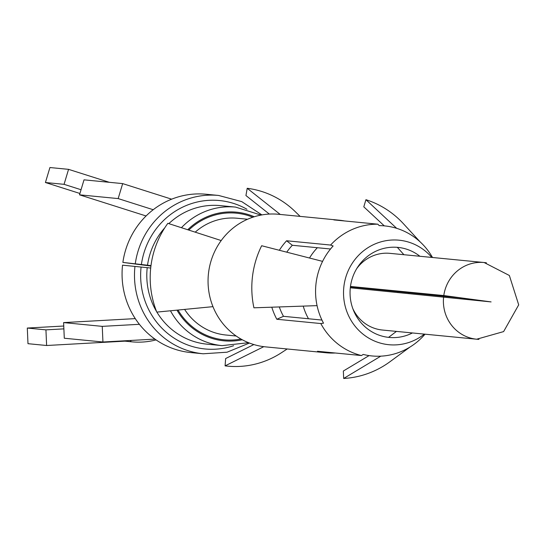 <?xml version="1.0" encoding="UTF-8"?>
<svg xmlns="http://www.w3.org/2000/svg" width="546" height="546" viewBox="0 0 546 546"><rect width="100%" height="100%" fill="white"/><g stroke="black" fill="none" stroke-linecap="round" stroke-linejoin="round"><path stroke-width="0.82" d="M79.921 193.475L45.427 182.514L49.925 167.533L68.557 169.349L64.059 184.33L45.427 182.514M27.3 328.05L27.982 343.687L46.622 345.502L45.932 329.866L27.3 328.05L63.752 326.023M131.531 340.411L129.9 341.619L125.068 341.148L46.622 345.502M125.116 340.772L125.068 341.148M156.081 339.899A74.563 71.601 -84.4 0 1 131.886 341.837A74.563 71.601 -84.4 0 1 129.9 341.619M350.416 286.896L458.899 297.747L485.38 301.296M249.42 343.045L227.068 352.204L203.18 353.781L190.759 352.566A79.532 76.379 -84.4 0 1 122.536 265.172L150.703 268.025M350.314 287.79L491.093 301.911L443.789 295.55A38.527 36.998 -84.4 0 1 484.131 262.524A38.527 36.998 -84.4 0 1 486.418 262.824M408.852 292.868A22.618 21.717 -84.4 0 1 408.811 293.489M350.471 286.459L443.782 295.55M150.935 266.045L122.877 262.421L150.989 265.609M397.734 291.789A42.752 41.052 -84.4 0 1 397.686 292.41M122.877 262.421A79.532 76.379 -84.4 0 1 206.176 194.246L218.598 195.454L241.742 201.61L261.896 214.912M309.514 258.026A58.654 56.327 -84.4 0 1 317.376 247.713M397.283 247.331A58.654 56.327 -84.4 0 1 398.669 248.833L403.91 254.709M396.437 331.402L390.165 336.159A58.654 56.327 -84.4 0 1 388.513 337.367M308.504 318.762A58.654 56.327 -84.4 0 1 303.221 306.115M356.695 268.666A38.527 36.998 -84.4 0 1 389.926 253.351L484.131 262.524L509.357 275.477L518.7 304.859L503.617 331.593L476.665 339.209A38.527 36.998 -84.4 0 1 443.618 296.881M478.965 339.359A38.527 36.998 -84.4 0 1 476.665 339.216L382.453 330.037A38.527 36.998 -84.4 0 1 352.812 308.592M63.602 322.597L64.291 338.233L102.935 342.001L102.252 326.365L63.602 322.597L135.278 318.618M139.387 324.304L102.252 326.365M154.955 339.114L102.935 342.001M63.875 328.869L45.932 329.866M146.069 215.97L79.518 194.826L84.016 179.846L122.666 183.606L118.168 198.587L79.518 194.826M171.656 199.174L122.666 183.606M153.208 209.725L118.168 198.587M81.047 189.728L64.059 184.33M109.336 182.309L68.557 169.349M369.076 355.596L343.345 371.021L343.673 378.467L380.787 356.163M409.95 347.079L389.905 361.773A91.462 87.831 -84.4 0 1 343.673 378.467M412.428 332.958A45.236 43.441 -84.4 0 1 360.162 321.676A45.236 43.441 -84.4 0 1 358.367 266.086A45.236 43.441 -84.4 0 1 419.901 256.272M286.752 252.177A59.152 56.804 -84.4 0 1 286.821 252.075A59.152 56.804 -84.4 0 1 292.335 245.277L330.521 248.996M432.548 257.5L431.183 255.289A65.329 62.735 95.6 0 0 383.722 225.819A65.329 62.735 95.6 0 0 379.238 225.621L377.839 224.194L333.852 219.908A66.612 63.964 95.6 0 1 338.22 220.106L339.059 220.175A66.612 63.964 95.6 0 1 339.23 220.195A66.612 63.964 95.6 0 1 344.567 220.953M384.275 225.867L363.8 206.832L365.936 199.7L396.662 228.324M425.081 334.186L423.314 336.09A65.329 62.735 95.6 0 1 367.588 355.357A65.329 62.735 95.6 0 1 363.199 354.429L361.472 355.555A66.612 63.964 -84.4 0 1 320.809 323.546L323.519 323.191A65.329 62.735 95.6 0 1 321.471 319.048A65.329 62.735 95.6 0 1 327.573 252.921A65.329 62.735 95.6 0 1 330.139 249.474A65.329 62.735 95.6 0 1 333.135 245.973L330.589 245.052L286.602 240.766L292.335 245.277M431.797 257.425A52.505 50.423 95.6 0 0 353.18 261.903A52.505 50.423 -84.4 0 0 358.599 330.166A52.505 50.423 -84.4 0 0 424.331 334.118M321.935 320.065L283.483 316.318A59.152 56.804 -84.4 0 1 279.299 306.941M269.335 214.073L245.939 195.543L247.208 188.288L280.235 214.448M361.472 355.555L317.485 351.269A66.612 63.964 95.6 0 0 321.771 352.17L322.604 352.313A66.612 63.964 95.6 0 0 326.317 352.784L265.581 346.874A66.612 63.964 -84.4 0 1 263.807 346.669A66.612 63.964 -84.4 0 1 213.561 308.087A66.612 63.964 -84.4 0 1 212.967 306.654A66.612 63.964 -84.4 0 1 220.297 241.823A66.612 63.964 -84.4 0 1 221.198 240.554A66.612 63.964 -84.4 0 1 278.494 214.278A66.612 63.964 -84.4 0 1 278.774 214.305M221.198 240.554L167.854 223.321A89.476 85.927 95.6 0 0 166.646 225.02A89.476 85.927 95.6 0 0 156.798 312.107L212.967 306.654M286.602 240.766A66.612 63.964 95.6 0 0 283.681 244.178L283.142 244.854A66.612 63.964 95.6 0 0 281.026 247.734A66.612 63.964 95.6 0 0 279.347 250.273M271.799 307.2A66.612 63.964 95.6 0 0 274.481 314.428L274.829 315.226A66.612 63.964 95.6 0 0 276.822 319.26L283.483 316.318M326.317 352.784A66.612 63.964 95.6 0 0 335.264 353.003M330.589 245.052A66.612 63.964 -84.4 0 1 377.839 224.194M365.936 199.7A91.462 87.831 -84.4 0 1 403.358 223.648L420.188 241.939M320.809 323.546L276.822 319.26M322.577 261.377L261.657 245.734A91.462 87.831 -84.4 0 0 253.924 307.814L317.069 305.637M253.849 344.56L225.635 358.545L225.089 365.868A89.476 85.927 95.6 0 0 281.347 352.791L287.203 348.976M263.807 346.669L225.089 365.868M300.116 216.38L295.106 211.514A89.476 85.927 95.6 0 0 247.208 188.288M135.299 263.629A79.532 76.379 -84.4 0 1 218.598 195.454M203.18 353.781A79.532 76.379 -84.4 0 1 134.958 266.387M141.407 264.448A74.563 71.601 -84.4 0 1 246.935 209.248M233.64 345.72A74.563 71.601 -84.4 0 1 141.086 267.035M147.509 265.274A69.595 66.83 -84.4 0 1 164.776 227.819M168.83 223.635A69.595 66.83 -84.4 0 1 220.4 205.624L235.579 207.098L260.995 215.076M248.56 342.704L222.085 345.632L206.907 344.151A69.595 66.83 -84.4 0 1 156.886 312.1M156.606 311.636A69.595 66.83 -84.4 0 1 147.208 267.683M181.422 227.702A69.595 66.83 -84.4 0 1 235.579 207.098M222.085 345.632A69.595 66.83 -84.4 0 1 170.475 310.776M187.735 229.743A64.619 62.053 -84.4 0 1 254.265 216.755M242.287 339.762A64.619 62.053 -84.4 0 1 176.972 310.148M188.78 230.078A63.629 61.104 -84.4 0 1 252.818 217.219M240.95 339.025A63.629 61.104 -84.4 0 1 178.03 310.046M195.209 232.159A58.654 56.327 -84.4 0 1 237.285 218.257L247.556 219.253M236.186 336.015L225.907 335.012A58.654 56.327 -84.4 0 1 184.623 309.405M131.886 341.837L124.877 341.154M338.752 220.147L278.494 214.278"/></g></svg>
